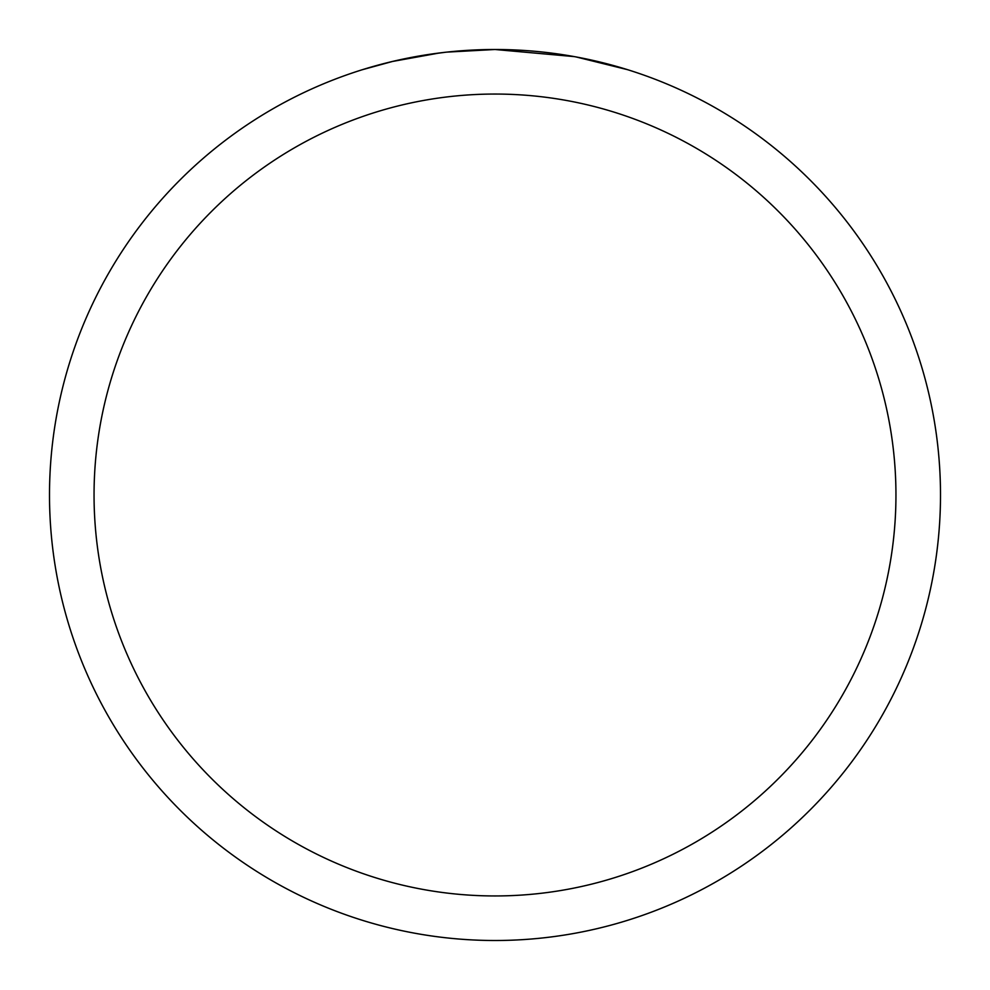 <?xml version="1.0" encoding="UTF-8"?>
<svg xmlns="http://www.w3.org/2000/svg" width="990" height="990" viewBox="0 0 990 990"><rect width="100%" height="100%" fill="white"/><g stroke="black" fill="none" stroke-linecap="round" stroke-linejoin="round"><path stroke-width="1.49" d="M503.885 49.587L510.085 49.76M549.858 52.891L551.739 53.126M574.138 56.591L495 49.5A445.5 445.5 0 0 1 940.5 495A445.5 445.5 0 0 1 495 940.5A445.5 445.5 0 0 1 49.5 495A445.5 445.5 0 0 1 495 49.5L446.849 52.111M576.242 56.974L627.351 69.622M495 94.05A400.95 400.95 0 0 1 895.95 495A400.95 400.95 0 0 1 495 895.95A400.95 400.95 0 0 1 94.05 495A400.95 400.95 0 0 1 495 94.05M444.757 52.346L428.398 54.512M362.662 69.622L392.523 61.454L439.325 53.002M462.342 50.7L464.805 50.527M451.428 51.641L458.803 50.973"/></g></svg>
